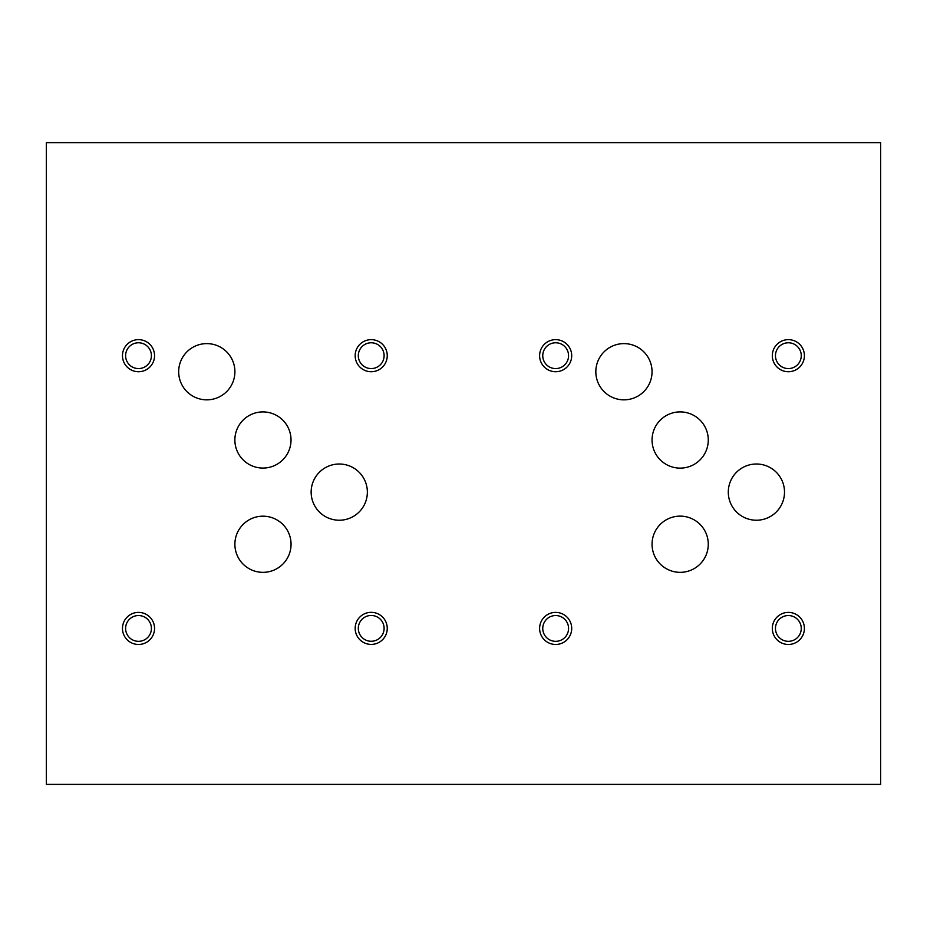 <?xml version="1.0" encoding="UTF-8"?>
<svg xmlns="http://www.w3.org/2000/svg" width="927" height="927" viewBox="0 0 927 927"><rect width="100%" height="100%" fill="white"/><g stroke="black" fill="none" stroke-linecap="round" stroke-linejoin="round"><path stroke-width="1.39" d="M880.65 784.381L880.65 142.619L46.35 142.619L46.35 784.381L880.65 784.381M234.867 439.989A28.077 28.077 0 0 1 262.944 411.912A28.077 28.077 0 0 1 291.02 439.989A28.077 28.077 0 0 1 262.944 468.065A28.077 28.077 0 0 1 234.867 439.989M234.89 544.265A28.077 28.077 0 0 1 262.978 516.188A28.077 28.077 0 0 1 291.055 544.265A28.077 28.077 0 0 1 262.978 572.341A28.077 28.077 0 0 1 234.89 544.265M652.052 440.012A28.111 28.111 0 0 1 680.163 411.901A28.111 28.111 0 0 1 708.274 440.012A28.111 28.111 0 0 1 680.163 468.123A28.111 28.111 0 0 1 652.052 440.012M728.298 492.121A28.111 28.111 0 0 1 756.409 464.01A28.111 28.111 0 0 1 784.509 492.121A28.111 28.111 0 0 1 756.409 520.232A28.111 28.111 0 0 1 728.298 492.121M311.148 492.121A28.111 28.111 0 0 1 339.259 464.01A28.111 28.111 0 0 1 367.359 492.121A28.111 28.111 0 0 1 339.259 520.232A28.111 28.111 0 0 1 311.148 492.121M178.679 371.727A28.111 28.111 0 0 1 206.791 343.616A28.111 28.111 0 0 1 234.902 371.727A28.111 28.111 0 0 1 206.791 399.838A28.111 28.111 0 0 1 178.679 371.727M595.829 371.727A28.111 28.111 0 0 1 623.941 343.616A28.111 28.111 0 0 1 652.052 371.727A28.111 28.111 0 0 1 623.941 399.838A28.111 28.111 0 0 1 595.829 371.727M652.052 544.23A28.111 28.111 0 0 1 680.163 516.13A28.111 28.111 0 0 1 708.274 544.23A28.111 28.111 0 0 1 680.163 572.341A28.111 28.111 0 0 1 652.052 544.23M775.459 628.436A12.897 12.897 0 0 0 794.81 639.607A12.897 12.897 0 0 0 794.81 617.266A12.897 12.897 0 0 0 775.459 628.436M772.318 628.436A16.049 16.049 0 0 1 788.367 612.388A16.049 16.049 0 0 1 804.404 628.436A16.049 16.049 0 0 1 788.367 644.474A16.049 16.049 0 0 1 772.318 628.436M542.758 355.678A12.897 12.897 0 0 0 562.11 366.849A12.897 12.897 0 0 0 562.11 344.508A12.897 12.897 0 0 0 542.758 355.678M539.618 355.678A16.049 16.049 0 0 1 555.655 339.641A16.049 16.049 0 0 1 571.704 355.678A16.049 16.049 0 0 1 555.655 371.727A16.049 16.049 0 0 1 539.618 355.678M358.309 628.367A12.897 12.897 0 0 0 377.66 639.537A12.897 12.897 0 0 0 377.66 617.197A12.897 12.897 0 0 0 358.309 628.367M355.168 628.367A16.049 16.049 0 0 1 371.217 612.33A16.049 16.049 0 0 1 387.254 628.367A16.049 16.049 0 0 1 371.217 644.416A16.049 16.049 0 0 1 355.168 628.367M125.609 355.678A12.897 12.897 0 0 0 144.96 366.849A12.897 12.897 0 0 0 144.96 344.508A12.897 12.897 0 0 0 125.609 355.678M122.468 355.678A16.049 16.049 0 0 1 138.505 339.641A16.049 16.049 0 0 1 154.554 355.678A16.049 16.049 0 0 1 138.505 371.727A16.049 16.049 0 0 1 122.468 355.678M358.309 355.678A12.897 12.897 0 0 0 377.66 366.849A12.897 12.897 0 0 0 377.66 344.508A12.897 12.897 0 0 0 358.309 355.678M355.168 355.678A16.049 16.049 0 0 1 371.217 339.641A16.049 16.049 0 0 1 387.254 355.678A16.049 16.049 0 0 1 371.217 371.727A16.049 16.049 0 0 1 355.168 355.678M125.609 628.436A12.897 12.897 0 0 0 144.96 639.607A12.897 12.897 0 0 0 144.96 617.266A12.897 12.897 0 0 0 125.609 628.436M122.468 628.436A16.049 16.049 0 0 1 138.505 612.388A16.049 16.049 0 0 1 154.554 628.436A16.049 16.049 0 0 1 138.505 644.474A16.049 16.049 0 0 1 122.468 628.436M775.459 355.678A12.897 12.897 0 0 0 794.81 366.849A12.897 12.897 0 0 0 794.81 344.508A12.897 12.897 0 0 0 775.459 355.678M772.318 355.678A16.049 16.049 0 0 1 788.367 339.641A16.049 16.049 0 0 1 804.404 355.678A16.049 16.049 0 0 1 788.367 371.727A16.049 16.049 0 0 1 772.318 355.678M542.758 628.436A12.897 12.897 0 0 0 562.11 639.607A12.897 12.897 0 0 0 562.11 617.266A12.897 12.897 0 0 0 542.758 628.436M539.618 628.436A16.049 16.049 0 0 1 555.655 612.388A16.049 16.049 0 0 1 571.704 628.436A16.049 16.049 0 0 1 555.655 644.474A16.049 16.049 0 0 1 539.618 628.436"/></g></svg>
